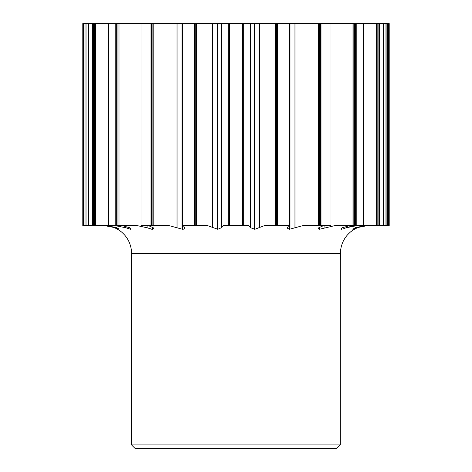 <?xml version="1.0" encoding="UTF-8"?>
<svg xmlns="http://www.w3.org/2000/svg" width="472" height="472" viewBox="0 0 472 472"><rect width="100%" height="100%" fill="white"/><g stroke="black" fill="none" stroke-linecap="round" stroke-linejoin="round"><path stroke-width="0.71" d="M340.459 259.812L340.459 253.411A27.854 27.854 0 0 1 368.313 225.557M367.706 225.557L356.543 227.769L367.706 225.557M355.298 228.306L352.979 229.286L356.543 227.769L356.543 227.197M352.826 225.887L346.1 227.769L357.328 225.557M343.563 228.79L346.1 227.769L346.1 226.1M323.692 225.557L318.748 227.769L318.252 228.595L319.485 229.286L335.079 225.557L389.205 225.557L389.205 23.6L289.43 23.6L289.43 225.557L264.615 225.557L254.839 229.286L250.703 227.769L248.709 225.557L223.291 225.557L221.297 227.769L217.798 229.286L207.385 225.557L182.57 225.557L182.57 23.6L82.795 23.6L82.795 225.557L136.921 225.557L147.122 227.769L152.061 229.286L149.642 228.79M115.457 227.197L115.457 227.769L104.294 225.557L115.457 227.769L117.817 228.808M131.54 444.919L340.229 444.919L336.737 448.4L135.022 448.4L131.54 444.919L131.54 253.411A27.854 27.854 0 0 0 103.687 225.557M141.051 23.6L141.051 225.557L168.87 225.557L182.54 229.286C184.304 229.132 185.048 228.625 184.764 227.769L183.219 225.557M288.781 225.557L287.165 228.076L289.46 229.286L303.13 225.557L318.211 225.557L318.211 23.6M350.017 225.557L342.165 227.769L340.878 229.02L341.628 229.286L341.628 228.106M365.186 225.557L355.186 227.769L352.826 229.256M340.229 259.907L340.229 444.919L336.737 448.4M289.43 23.6L182.853 23.6L182.841 225.557L182.57 23.6M182.688 225.557L182.688 23.6L182.682 225.557M289.165 225.557L289.147 23.6M389.081 225.557L389.081 23.6M383.488 225.557L383.488 23.6M379.694 225.557L379.694 23.6M363.458 225.557L363.458 23.6M356.236 225.557L356.236 23.6M321.013 23.6L321.013 225.557L330.949 225.557L330.949 23.6M321.013 225.557L318.211 225.557M277.465 225.557L277.465 23.6M242.142 225.557L242.142 23.6M229.858 225.557L229.858 23.6M194.535 225.557L194.535 23.6M184.835 228.076L184.764 227.769M150.987 225.557L150.987 23.6M152.061 226.849L152.061 229.286L153.748 228.595L153.252 227.769L148.308 225.557M115.764 225.557L115.764 23.6M108.542 225.557L108.542 23.6M114.672 225.557L125.9 227.769L130.661 229.286C131.458 229.132 131.181 228.625 129.835 227.769L121.982 225.557M130.661 228.336L130.661 229.286L131.122 229.014M92.305 225.557L92.305 23.6M88.512 225.557L88.512 23.6M119.021 229.062L116.814 227.769L106.814 225.557M82.919 225.557L82.919 23.6M340.459 253.411L131.54 253.411M388.887 225.557L388.887 23.6M388.308 225.557L388.308 23.6M387.359 225.557L387.359 23.6M386.12 225.557L386.12 23.6M385.96 225.557L385.96 23.6M379.482 225.557L379.482 23.6M378.863 225.557L378.863 23.6M377.842 225.557L377.842 23.6M376.526 225.557L376.526 23.6M376.355 225.557L376.355 23.6M341.339 229.286L341.339 228.336M356.036 225.557L356.036 23.6M355.434 225.557L355.434 23.6M354.448 225.557L354.448 23.6M353.174 225.557L353.174 23.6M353.009 225.557L353.009 23.6M324.878 227.769L324.878 225.557M319.939 229.286L319.939 226.849M319.485 229.286L319.485 227.174M320.836 225.557L320.836 23.6M320.311 225.557L320.311 23.6M319.456 225.557L319.456 23.6M318.352 225.557L318.352 23.6M294.959 227.769L294.959 23.6M290.032 229.286L290.032 23.6M289.46 229.286L289.46 23.6M289.318 225.557L289.318 23.6M289.271 225.557L289.271 23.6M289.206 225.557L289.206 23.6M277.329 225.557L277.329 23.6M276.934 225.557L276.934 23.6M276.291 225.557L276.291 23.6M275.465 225.557L275.465 23.6M275.365 225.557L275.365 23.6M259.264 227.769L259.264 23.6M254.839 229.286L254.839 23.6M254.202 229.286L254.202 23.6M250.703 227.769L250.703 23.6M243.34 225.557L243.34 23.6M242.956 225.557L242.956 23.6M242.531 225.557L242.531 23.6M242.254 225.557L242.254 23.6M242.171 225.557L242.171 23.6M229.781 225.557L229.781 23.6M229.557 225.557L229.557 23.6M229.185 225.557L229.185 23.6M228.719 225.557L228.719 23.6M228.66 225.557L228.66 23.6M221.297 227.769L221.297 23.6M217.798 229.286L217.798 23.6M217.161 229.286L217.161 23.6M212.736 227.769L212.736 23.6M196.635 225.557L196.635 23.6M195.957 225.557L195.957 23.6M195.207 225.557L195.207 23.6M194.73 225.557L194.73 23.6M194.582 225.557L194.582 23.6M182.806 225.557L182.806 23.6M182.747 225.557L182.747 23.6M182.54 229.286L182.54 23.6M181.968 229.286L181.968 23.6M177.041 227.769L177.041 23.6M153.789 225.557L153.789 23.6M152.875 225.557L152.875 23.6M151.884 225.557L151.884 23.6M151.246 225.557L151.246 23.6M151.052 225.557L151.052 23.6M152.515 229.286L152.515 227.174M147.122 227.769L147.122 225.557M118.991 225.557L118.991 23.6M117.935 225.557L117.935 23.6M116.79 225.557L116.79 23.6M116.059 225.557L116.059 23.6M115.835 225.557L115.835 23.6M130.372 229.286L130.372 228.106M125.9 227.769L125.9 226.1M95.645 225.557L95.645 23.6M94.553 225.557L94.553 23.6M93.367 225.557L93.367 23.6M92.612 225.557L92.612 23.6M92.382 225.557L92.382 23.6M86.04 225.557L86.04 23.6M85.013 225.557L85.013 23.6M83.904 225.557L83.904 23.6M83.202 225.557L83.202 23.6M82.989 225.557L82.989 23.6"/></g></svg>
